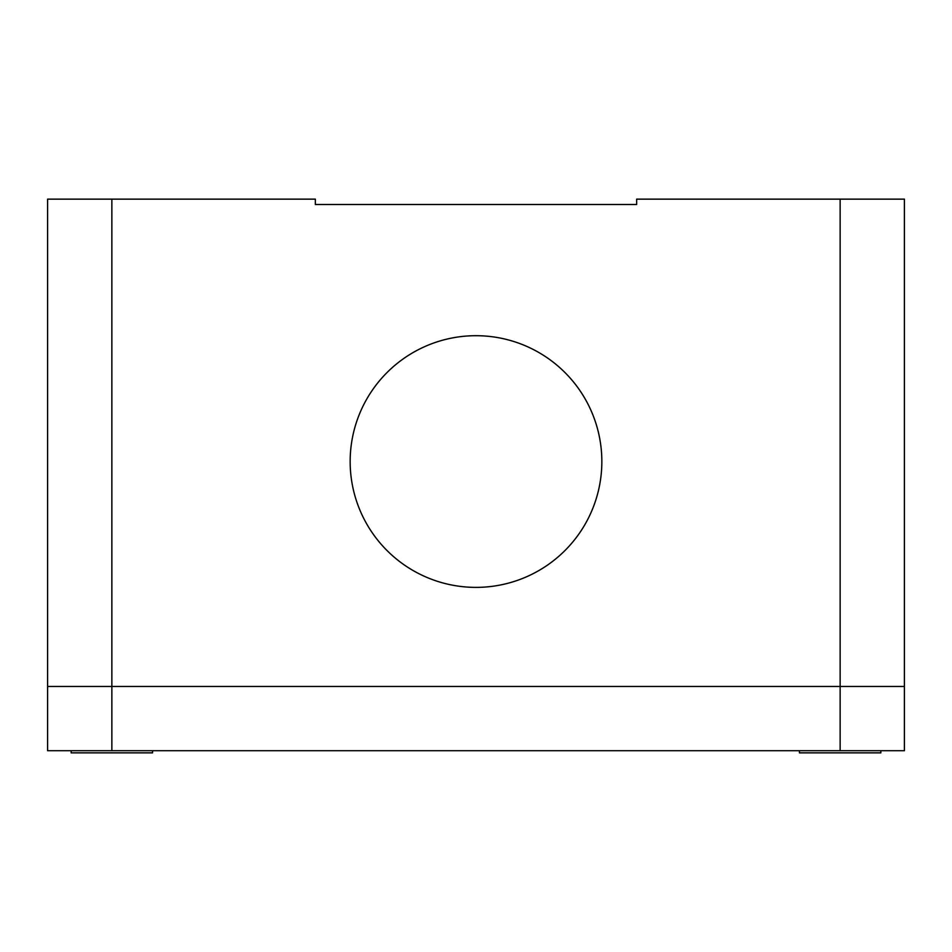 <?xml version="1.0" encoding="UTF-8"?>
<svg xmlns="http://www.w3.org/2000/svg" width="952" height="952" viewBox="0 0 952 952"><rect width="100%" height="100%" fill="white"/><g stroke="black" fill="none" stroke-linecap="round" stroke-linejoin="round"><path stroke-width="1.43" d="M47.6 199.146L315.35 199.146L315.35 204.501L636.65 204.501L636.65 199.146L904.4 199.146L904.4 686.452L47.6 686.452L47.6 199.146M601.842 461.541A125.843 125.843 0 0 0 476 335.699A125.843 125.843 0 0 0 350.157 461.541A125.843 125.843 0 0 0 476 587.384A125.843 125.843 0 0 0 601.842 461.541M840.14 750.712L840.14 686.452L904.4 686.452L904.4 750.712L47.6 750.712L47.6 686.452L111.86 686.452L111.86 199.146M840.14 199.146L840.14 686.452L111.86 686.452L111.86 750.712M880.838 750.712L880.838 752.853L799.442 752.853L799.442 750.712M152.558 750.712L152.558 752.853L71.162 752.853L71.162 750.712"/></g></svg>
